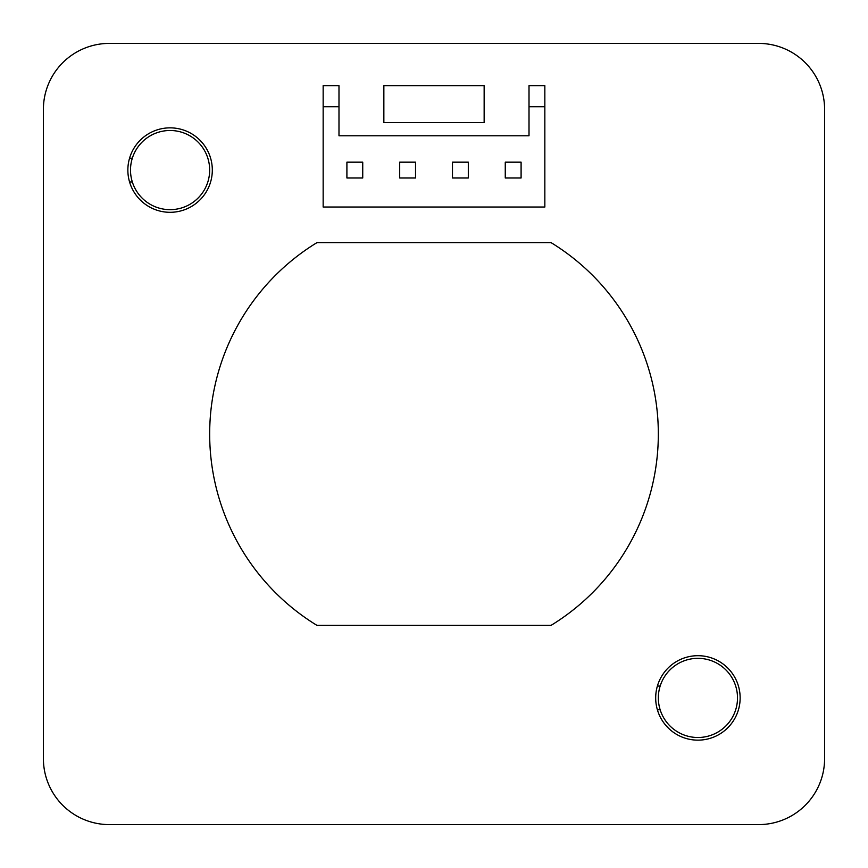 <?xml version="1.0" encoding="UTF-8"?>
<svg xmlns="http://www.w3.org/2000/svg" width="868" height="868" viewBox="0 0 868 868"><rect width="100%" height="100%" fill="white"/><g stroke="black" fill="none" stroke-linecap="round" stroke-linejoin="round"><path stroke-width="1.3" d="M127.856 170.085A42.228 42.228 0 0 1 191.199 133.509A42.228 42.228 0 0 1 191.199 206.649A42.228 42.228 0 0 1 127.856 170.085M655.687 697.915A42.228 42.228 0 0 1 719.029 661.351A42.228 42.228 0 0 1 719.029 734.491A42.228 42.228 0 0 1 655.687 697.915M551.104 242.66L316.896 242.66A224.335 224.335 0 0 0 316.896 625.34L551.104 625.34A224.335 224.335 0 0 0 551.104 242.66M43.4 109.379L43.4 758.621A65.979 65.979 0 0 0 109.379 824.6L758.621 824.6A65.979 65.979 0 0 0 824.6 758.621L824.6 109.379A65.979 65.979 0 0 0 758.621 43.4L109.379 43.4A65.979 65.979 0 0 0 43.4 109.379M338.987 85.628L323.156 85.628L323.156 207.029L544.844 207.029L544.844 85.628L529.013 85.628L529.013 135.777L338.987 135.777L338.987 85.628M521.093 162.164L505.263 162.164L505.263 177.994L521.093 177.994L521.093 162.164M468.308 162.164L452.478 162.164L452.478 177.994L468.308 177.994L468.308 162.164M415.522 162.164L399.692 162.164L399.692 177.994L415.522 177.994L415.522 162.164M362.737 162.164L346.907 162.164L346.907 177.994L362.737 177.994L362.737 162.164M323.156 106.742L338.987 106.742M529.013 106.742L544.844 106.742M484.149 85.628L383.851 85.628L383.851 122.572L484.149 122.572L484.149 85.628M129.56 158.204L132.316 158.204M132.316 181.954L129.56 181.954M657.401 686.045L660.157 686.045M660.157 709.796L657.401 709.796M209.665 170.085A39.592 39.592 0 0 0 150.283 135.799A39.592 39.592 0 0 0 150.283 204.36A39.592 39.592 0 0 0 209.665 170.085M737.507 697.915A39.592 39.592 0 0 0 678.125 663.64A39.592 39.592 0 0 0 678.125 732.201A39.592 39.592 0 0 0 737.507 697.915"/></g></svg>
